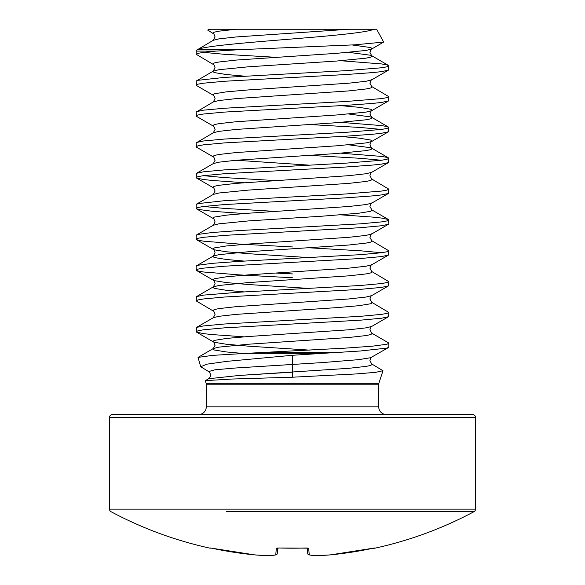 <?xml version="1.0" encoding="UTF-8"?>
<svg xmlns="http://www.w3.org/2000/svg" width="585" height="585" viewBox="0 0 585 585"><rect width="100%" height="100%" fill="white"/><g stroke="black" fill="none" stroke-linecap="round" stroke-linejoin="round"><path stroke-width="0.88" d="M307.264 548.065L307.747 553.593A1.448 1.441 -5 0 0 309.246 554.902A385.288 146.879 84.6 0 0 315.439 555.743A385.288 354.605 77.1 0 0 330.189 554.902L330.189 554.902A384.937 383.475 0 0 0 371.987 548.474L374.912 548.196A1.448 1.448 0 0 1 373.976 548.094M475.517 417.441A2.888 2.888 0 0 0 472.629 414.553L112.371 414.553A2.888 2.888 0 0 0 109.483 417.441L475.517 417.441L475.517 509.14A2.888 2.888 0 0 1 473.989 511.692L358.503 511.692M210.183 547.984L210.534 548.006A1.448 1.441 -157.5 0 1 210.183 547.984L210.088 548.196A385.303 385.303 0 0 1 111.011 511.692A2.888 2.888 0 0 1 109.483 509.14L109.483 417.441M226.497 511.692L473.989 511.692A385.303 385.303 0 0 1 374.912 548.196M206.271 384.191L206.125 383.292L378.875 383.292L378.729 384.191L206.271 384.191L206.271 406.846A7.707 7.707 0 0 1 198.564 414.553M206.271 406.846L378.729 406.846A7.707 7.707 0 0 0 386.436 414.553M292.5 372.17L239.258 375.446L208.655 378.729L239.258 375.446L348.814 368.316L366.078 366.393L370.612 365.428L372.14 364.462L371.687 363.943L382.985 370.722L375.738 372.331L356.046 373.947L292.5 377.208L292.5 355.278L322.774 353.34L246.482 353.34L346.013 348.09L372.594 346.159L386.978 344.236L388.828 343.271L388.455 342.839L371.687 333.114L369.917 329.786C370.97 326.949 371.563 325.838 371.687 326.452L388.455 316.734L388.828 312.448L371.687 302.291L369.917 298.964C370.97 296.12 371.563 295.015 371.687 295.63L388.455 285.911L388.828 281.626L371.687 271.469L369.917 268.135C370.97 265.298 371.563 264.186 371.687 264.808L388.455 255.082L388.828 250.797L371.687 240.647L369.917 237.313C370.97 234.475 371.563 233.364 371.687 233.985L388.455 224.26L388.828 223.828L388.455 219.543L381.493 218.051L372.594 217.086L340.843 214.849M264.157 352.441L337.552 352.441L360.616 350.978L386.978 348.09L388.828 347.124L388.828 343.271M244.157 182.717L212.406 180.48L203.507 179.515L196.545 178.023L196.172 177.591L196.545 173.306L213.313 163.581L215.083 160.253C214.03 157.416 213.437 156.305 213.313 156.919L196.545 147.201L196.172 142.915L213.313 132.758L215.083 129.431C214.03 126.587 213.437 125.482 213.313 126.097L196.545 116.378L196.172 112.093L213.313 101.936L215.083 98.602C214.03 95.764 213.437 94.653 213.313 95.275L196.545 85.549L196.172 81.264L198.023 80.306L224.384 77.41L346.013 70.668L381.493 67.78L386.978 66.814L388.828 65.856L386.978 64.891L381.493 63.926L340.843 60.73M196.172 85.117L198.023 84.152L203.507 83.194L224.384 81.264L346.013 74.522L372.594 72.599L381.493 71.633L388.455 70.141L388.828 65.856M196.545 111.655L203.507 110.163L224.384 108.24L346.013 101.498L381.493 98.602L386.978 97.644L388.828 96.679L371.687 86.521L369.917 83.194C370.97 80.357 371.563 79.246 371.687 79.86L388.455 70.141M196.172 115.94L198.023 114.982L203.507 114.016L224.384 112.093L346.013 105.344L372.594 103.421L381.493 102.455L388.455 100.964L388.828 96.679M196.545 142.484L203.507 140.985L224.384 139.062L346.013 132.32L381.493 129.431L386.978 128.466L388.828 127.501L386.978 126.535L381.493 125.578L340.843 122.375M196.172 146.769L198.023 145.804L203.507 144.839L224.384 142.915L346.013 136.173L372.594 134.243L381.493 133.285L388.455 131.786L388.828 127.501M381.493 129.431L360.616 127.501L309.509 124.517M196.545 173.306L203.507 171.815L224.384 169.884L346.013 163.142L381.493 160.253L386.978 159.288L388.828 158.323L386.978 157.365L381.493 156.4L340.843 153.197M196.172 177.591L198.023 176.626L203.507 175.668L224.384 173.738L346.013 166.996L372.594 165.072L381.493 164.107L388.455 162.608L388.828 158.323M381.493 160.253L360.616 158.323L309.509 155.347M244.157 213.54L212.406 211.302L198.023 209.379L196.172 208.414L196.172 204.56L198.023 203.602L224.384 200.706L346.013 193.964L381.493 191.076L386.978 190.11L388.828 189.152L371.687 178.995L369.917 175.668C370.97 172.824 371.563 171.719 371.687 172.334L388.455 162.608M196.172 208.414L198.023 207.456L203.507 206.49L224.384 204.56L346.013 197.818L372.594 195.895L381.493 194.929L388.455 193.438L388.828 189.152M292.5 246.943L238.987 244.055L203.507 241.166L198.023 240.201L196.172 239.243L196.172 235.389L198.023 234.424L212.406 232.494L238.987 230.57L360.616 223.828L381.493 221.898L386.978 220.94L388.828 219.975M196.172 239.243L198.023 238.278L203.507 237.313L224.384 235.389L360.616 227.682L381.493 225.751L388.455 224.26M292.5 277.773L238.987 274.877L203.507 271.988L198.023 271.03L196.172 270.065L196.172 266.212L198.023 265.246L212.406 263.323L238.987 261.393L360.616 254.65L381.493 252.727L386.978 251.762L388.828 250.797M196.172 270.065L198.023 269.1L203.507 268.135L224.384 266.212L360.616 258.504L381.493 256.581L388.455 255.082M381.493 252.727L360.616 250.797L309.509 247.813M244.157 336.836L212.406 334.598L203.507 333.64L196.545 332.141L196.172 331.71L196.545 327.424L213.313 317.706L215.083 314.372C214.03 311.534 213.437 310.423 213.313 311.044L196.172 300.887L196.545 296.602L203.507 295.111L238.987 292.222L360.616 285.473L381.493 283.549L386.978 282.584L388.828 281.626M196.172 300.887L198.023 299.922L203.507 298.964L224.384 297.034L360.616 289.326L381.493 287.403L388.455 285.911M196.545 327.424L203.507 325.933L224.384 324.01L360.616 316.302L381.493 314.372L386.978 313.414L388.828 312.448M196.172 331.71L198.023 330.752L203.507 329.786L224.384 327.856L360.616 320.156L381.493 318.225L388.455 316.734M275.491 57.279L224.384 54.295L203.507 52.365M244.157 76.138L226.278 74.522L214.388 72.599L212.86 71.633L215.083 67.78C214.03 64.942 213.437 63.831 213.313 64.452L196.172 54.295L198.023 53.33L203.507 52.365L215.88 51.1L196.172 51.1L196.172 54.295M275.491 180.575L224.384 177.591L203.507 175.668M275.491 211.397L224.384 208.414L203.507 206.49M292.5 273.919L275.491 273.049M373.954 29.25C366.729 32.584 330.986 35.809 292.5 38.939C246.607 42.639 203.448 46.186 197.189 49.659L239.945 49.659L354.795 44.826L383.672 42.083L376.66 29.25L231.653 29.25M211.046 29.25L208.34 29.25L207.807 30.186L211.046 29.25L292.5 29.25M196.246 50.398L213.313 40.285L215.083 36.957C214.03 34.12 213.437 33.009 213.313 33.623L207.807 30.186M372.338 29.25L371.746 29.25M362.978 29.25L350.269 29.25M206.125 383.292L205.35 380.638L232.018 379.036L292.5 377.208M292.5 355.278L226.87 361.354L207.119 364.133L200.706 366.729L208.64 371.563C211.178 373.983 211.185 376.374 208.655 378.729L205.35 380.638M246.482 353.34L212.721 355.358L198.023 357.398L200.699 366.729M239.945 49.659L215.88 51.1M337.552 352.441L322.774 353.34M292.5 364.462L235.345 368.016L214.966 369.786L208.64 371.563L214.966 369.786L235.345 368.016L322.978 362.539L358.722 359.643L370.612 357.72L388.455 347.556M277.414 548.05A1.448 1.411 -175 0 1 276.31 548.474L279.169 547.984A379.27 350.4 0 0 0 305.831 547.984L308.69 548.474L309.246 554.902A1.448 1.331 100.7 0 1 308.639 554.792M277.736 548.065L277.253 553.593A1.448 1.441 -175 0 1 275.754 554.902L276.31 548.474M308.917 554.88A1.448 1.448 0 0 1 307.747 553.593A1.448 1.448 0 0 0 308.917 554.88L315.235 555.743A1.448 1.448 0 0 0 315.403 555.75A1.448 0.556 88 0 0 315.439 555.743A1.448 1.331 94.8 0 1 315.235 555.743A1.448 1.448 0 0 0 315.403 555.75L330.159 554.902A1.448 1.448 0 0 0 330.189 554.902A1.448 0.563 85.4 0 1 330.159 554.902A1.448 1.448 0 0 0 330.189 554.902L374.466 548.006A1.448 1.441 157.5 0 0 374.817 547.984M307.586 548.05A1.448 1.411 -5 0 0 308.69 548.474M307.63 548.057L305.831 547.984M307.805 548.167L279.169 547.984M276.361 554.792A1.448 1.331 -100.7 0 1 275.754 554.902A385.288 146.879 -84.6 0 1 269.561 555.743A1.448 1.331 -94.8 0 0 269.765 555.743L276.083 554.88A1.448 1.448 0 0 0 277.253 553.593A1.448 1.448 0 0 1 276.083 554.88M269.597 555.75A1.448 0.556 -88 0 1 269.561 555.743A385.288 354.605 -77.1 0 1 254.811 554.902L254.811 554.902A1.448 1.448 0 0 0 254.841 554.902A1.448 0.563 -85.4 0 1 254.811 554.902L213.013 548.474A384.937 383.475 0 0 0 254.811 554.902A1.448 1.448 0 0 0 254.841 554.902L269.597 555.75A1.448 1.448 0 0 0 269.765 555.743A1.448 1.448 0 0 1 269.597 555.75M109.483 509.14L475.517 509.14M243.382 353.494L226.278 351.943L214.388 350.013L212.86 349.048L213.313 348.528L218.922 347.124L248.252 344.236L348.814 337.494L366.078 335.563L370.612 334.605L372.14 333.64L371.687 333.114M213.313 317.706L218.922 316.302L236.186 314.372L336.748 307.63L358.722 305.706L370.612 303.776L372.14 302.818L371.687 302.291M244.157 291.908L226.278 290.292L214.388 288.368L212.86 287.403L213.313 286.877L218.922 285.473L248.252 282.584L348.814 275.842L366.078 273.919L370.612 272.954L372.14 271.988L371.687 271.469M244.157 261.086L226.278 259.469L214.388 257.539L212.86 256.581L213.313 256.055L218.922 254.65L248.252 251.762L348.814 245.02L366.078 243.089L370.612 242.131L372.14 241.166L371.687 240.647M196.545 234.958L213.313 225.232L218.922 223.828L248.252 220.94L322.978 216.121L358.722 213.233L370.612 211.302L372.14 210.344L369.917 206.49C370.97 203.653 371.563 202.542 371.687 203.156L388.455 193.438M196.545 204.128L213.313 194.41L218.922 193.006L248.252 190.11L348.814 183.368L366.078 181.445L370.612 180.48L372.14 179.515L371.687 178.995M213.313 163.581L218.922 162.177L236.186 160.253L336.748 153.511L366.078 150.623L370.612 149.658L372.14 148.692L370.612 147.727L348.814 144.839M213.313 132.758L218.922 131.354L236.186 129.431L336.748 122.689L366.078 119.793L370.612 118.835L372.14 117.87L370.612 116.905L348.814 114.016M213.313 101.936L218.922 100.532L236.186 98.602L348.814 90.902L366.078 88.971L370.612 88.006L372.14 87.048L371.687 86.521M196.545 80.832L213.313 71.114L218.922 69.71L248.252 66.814L336.748 61.037L366.078 58.149L370.612 57.184L372.14 56.218L370.612 55.261L348.814 52.365M213.313 40.285L218.922 38.881L236.186 36.957L348.623 29.265M309.509 350.108L248.252 346.159L226.278 344.236L214.388 342.305L212.86 341.347L214.388 340.382L226.278 338.452L248.252 336.529L348.814 329.786L366.078 327.856L371.687 326.452M213.313 311.044L212.86 310.518L214.388 309.56L218.922 308.595L236.186 306.664L348.814 298.964L366.078 297.034L371.687 295.63M309.509 288.456L248.252 284.515L226.278 282.584L214.388 280.661L212.86 279.696L214.388 278.731L226.278 276.807L248.252 274.877L348.814 268.135L366.078 266.212L371.687 264.808M309.509 257.634L248.252 253.685L226.278 251.762L214.388 249.839L212.86 248.874L214.388 247.908L226.278 245.985L248.252 244.055L348.814 237.313L366.078 235.389L371.687 233.985M213.313 225.232L215.083 221.898C214.03 219.061 213.437 217.949 213.313 218.571L212.86 218.051L214.388 217.086L226.278 215.156L248.252 213.233L348.814 206.49L366.078 204.56L371.687 203.156M213.313 194.41L215.083 191.076C214.03 188.238 213.437 187.127 213.313 187.748L212.86 187.222L214.388 186.264L218.922 185.299L236.186 183.368L348.814 175.668L366.078 173.738L371.687 172.334M309.509 165.16L236.186 160.253M213.313 156.919L212.86 156.4L214.388 155.434L218.922 154.477L236.186 152.546L336.748 145.804L366.078 142.915L371.687 141.512L372.14 140.985L370.612 140.027L358.722 138.097L340.843 136.48M213.313 126.097L212.86 125.578L214.388 124.612L218.922 123.647L236.186 121.724L336.748 114.982L366.078 112.093L371.687 110.689L372.14 110.163L370.612 109.198L358.722 107.274L340.843 105.658M213.313 95.275L212.86 94.748L214.388 93.79L226.278 91.86L248.252 89.936L348.814 83.194L366.078 81.264L371.687 79.86M213.313 64.452L212.86 63.926L214.388 62.961L218.922 62.003L236.186 60.072L336.748 53.33L366.078 50.442L371.687 49.038L372.14 48.518L370.612 47.553L352.199 44.965M213.313 33.623L212.86 33.104L214.388 32.138L218.922 31.173L235.996 29.265M300.178 548.16L282.394 548.108M378.875 383.292L382.985 370.722M378.729 384.191L378.729 406.846M196.26 50.405L196.172 51.1M371.687 363.943L369.917 360.609C370.97 357.771 371.563 356.66 371.687 357.281M198.023 357.398L213.313 348.528L215.083 345.201C214.03 342.357 213.437 341.252 213.313 341.867L196.545 332.141M196.545 296.602L213.313 286.877L215.083 283.549C214.03 280.712 213.437 279.601 213.313 280.215L196.545 270.497M196.545 265.78L213.313 256.055L215.083 252.727C214.03 249.89 213.437 248.779 213.313 249.393L196.545 239.674M388.455 157.891L371.687 148.173L369.917 144.839C370.97 142.001 371.563 140.89 371.687 141.512L388.455 131.786M388.455 127.069L371.687 117.344L369.917 114.016C370.97 111.179 371.563 110.068 371.687 110.689L388.455 100.964M388.455 65.425L371.687 55.699L369.917 52.365C370.97 49.528 371.563 48.416 371.687 49.038L383.672 42.083M213.313 218.571L196.545 208.845M213.313 187.748L196.545 178.023M388.455 219.543L371.687 209.818M279.177 548.013L277.37 548.057M373.098 548.255L372.221 548.43M371.987 548.481L330.189 554.902M210.088 548.196L211.024 548.094M210.468 548.006L254.811 554.902"/></g></svg>
